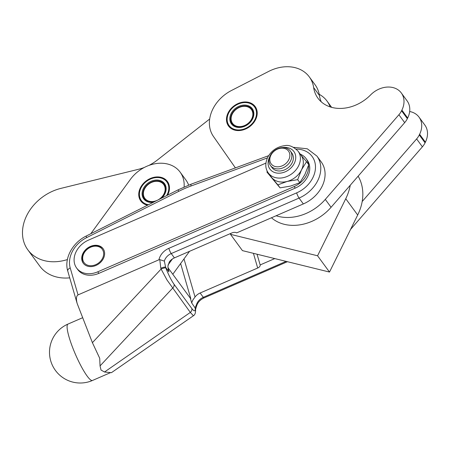 <?xml version="1.0" encoding="UTF-8"?>
<svg xmlns="http://www.w3.org/2000/svg" width="450" height="450" viewBox="0 0 450 450"><rect width="100%" height="100%" fill="white"/><g stroke="black" fill="none" stroke-linecap="round" stroke-linejoin="round"><path stroke-width="0.67" d="M83.447 263.469A12.296 9.692 143.8 0 1 82.131 258.013A12.296 9.692 143.8 0 1 90.782 246.938A12.296 9.692 143.8 0 1 103.269 248.934M82.704 257.372A11.272 8.882 143.8 0 1 93.999 246.268A11.272 8.882 143.8 0 1 103.641 254.52A11.272 8.882 143.8 0 1 92.346 265.629A11.272 8.882 143.8 0 1 82.704 257.372M275.276 168.621A12.296 9.692 -36.2 0 0 288.743 163.648A12.296 9.692 -36.2 0 0 290.323 150.981A12.296 9.692 -36.2 0 0 285.531 147.881A12.296 9.692 -36.2 0 0 272.064 152.854A12.296 9.692 -36.2 0 0 270.484 165.521A12.296 9.692 -36.2 0 0 275.276 168.621M270.484 165.521L271.991 167.574A12.296 9.692 -36.2 0 0 276.784 170.679A12.296 9.692 -36.2 0 0 292.151 162.827A12.296 9.692 -36.2 0 0 291.831 153.034L290.323 150.981M275.361 166.562A10.761 8.477 143.8 0 1 270.883 155.278A10.761 8.477 143.8 0 1 284.327 148.41A10.761 8.477 143.8 0 1 288.804 159.694A10.761 8.477 143.8 0 1 275.361 166.562M147.527 205.217A16.498 12.999 143.8 0 1 144.653 204.204A16.498 12.999 143.8 0 1 140.805 200.987A16.498 12.999 143.8 0 1 144.028 182.801A16.498 12.999 143.8 0 1 163.569 178.262A16.498 12.999 143.8 0 1 167.417 181.479A16.498 12.999 143.8 0 1 167.586 195.131M144.287 167.468A40.989 32.299 143.8 0 1 138.589 169.268L60.902 188.381A43.037 33.913 -36.2 0 0 57.42 189.377A43.037 33.913 -36.2 0 0 27.855 249.857A43.037 33.913 -36.2 0 0 67.388 259.56M95.934 265.466A12.296 9.692 143.8 0 1 83.256 263.216A12.296 9.692 143.8 0 1 90.411 246.426A12.296 9.692 143.8 0 1 103.089 248.676A12.296 9.692 143.8 0 1 95.934 265.466M189.523 251.325L180.619 263.537L190.794 298.609A4.101 2.424 -16.2 0 1 190.305 298.153L191.683 302.912L192.746 300.156L195.041 296.994L183.994 258.907M303.345 203.934L299.059 198.079A30.741 24.227 143.8 0 0 316.946 156.105L321.238 161.955A30.741 24.227 143.8 0 1 303.345 203.934L236.655 232.881A4.101 2.424 163.8 0 0 231.947 232.909L174.403 257.889A10.249 8.078 143.8 0 0 169.307 261.883L167.884 266.243L168.936 271.879L165.465 267.142A4.101 0.838 158.6 0 0 163.693 267.255A4.101 0.838 158.6 0 0 160.791 268.239L159.784 259.644L158.946 259.785L78.036 294.902C76.269 296.032 75.971 298.89 77.153 303.474L67.764 271.102A4.101 2.424 163.8 0 1 70.211 267.924L78.036 294.902M159.784 259.644L164.334 261.096L165.78 267.947A4.101 0.838 158.6 0 0 164.008 268.059A4.101 0.838 158.6 0 0 161.106 269.044L160.791 268.239M167.018 280.024L161.106 269.044L92.407 342.669L99.714 358.284L100.046 365.918L101.031 370.046L104.513 372.009L190.328 312.424L167.018 280.024M165.78 267.947C168.598 274.984 171.349 280.423 174.032 284.248L191.79 308.475A4.101 3.229 143.8 0 1 190.328 312.424L193.427 315.737L111.437 372.668L104.513 372.009M97.774 271.817L98.893 273.341A20.492 16.149 143.8 0 1 77.76 269.589L76.646 268.065A20.492 16.149 -36.2 0 0 97.774 271.817L294.142 186.587A20.492 16.149 -36.2 0 0 308.559 165.274M265.905 163.108L88.571 240.081A20.492 16.149 -36.2 0 0 74.649 263.987A20.492 16.149 -36.2 0 0 76.646 268.065M308.43 164.273A20.492 16.149 -36.2 0 0 308.07 162.675A20.492 16.149 -36.2 0 0 306.073 158.597L307.192 160.127A20.492 16.149 143.8 0 1 309.189 164.199A20.492 16.149 143.8 0 1 295.262 188.111L98.893 273.341M306.073 158.597A20.492 16.149 -36.2 0 0 300.257 154.136M195.531 308.841L195.531 308.841A4.101 3.561 174.2 0 0 195.154 307.648L196.414 304.853L196.594 306.118L195.576 309.274A4.101 3.561 174.2 0 0 195.199 308.087L191.683 302.912M425.064 142.836L419.282 134.949A16.397 12.921 143.8 0 1 418.089 137.002A16.397 12.921 143.8 0 1 416.616 138.926L422.398 146.812A16.397 12.921 -36.2 0 0 423.872 144.889A16.397 12.921 -36.2 0 0 425.064 142.836L425.391 142.172A21.521 16.959 -36.2 0 0 424.822 125.038L419.04 117.152A21.521 16.959 -36.2 0 0 409.663 111.51M407.346 118.665L401.563 110.779A16.397 12.921 143.8 0 1 400.376 112.832A16.397 12.921 143.8 0 1 398.897 114.756L404.679 122.642A16.397 12.921 -36.2 0 0 406.159 120.718A16.397 12.921 -36.2 0 0 407.346 118.665L407.672 118.007A21.521 16.959 -36.2 0 0 407.104 100.867L401.321 92.981A21.521 16.959 -36.2 0 0 370.609 94.916A36.889 29.07 143.8 0 1 317.959 98.229A36.889 29.07 143.8 0 1 313.644 87.576A36.889 29.07 -36.2 0 0 309.33 76.927A36.889 29.07 -36.2 0 0 268.65 71.426L231.519 90.472A34.841 27.456 -36.2 0 0 213.452 136.463L235.406 167.895M255.578 119.655A16.498 12.999 143.8 0 1 242.297 130.123A16.498 12.999 143.8 0 1 228.532 126.022A16.498 12.999 143.8 0 1 228.099 112.883A16.498 12.999 143.8 0 1 241.38 102.414A16.498 12.999 143.8 0 1 255.144 106.515A16.498 12.999 143.8 0 1 255.578 119.655M252.056 109.406A12.296 9.692 -36.2 0 0 247.337 106.408A12.296 9.692 -36.2 0 0 233.927 111.324A12.296 9.692 -36.2 0 0 232.222 123.947M246.859 106.622A11.683 9.208 143.8 0 1 251.719 118.867A11.683 9.208 143.8 0 1 237.116 126.326A11.683 9.208 143.8 0 1 232.256 114.075A11.683 9.208 143.8 0 1 246.859 106.622M247.219 105.379A12.909 10.176 -36.2 0 0 231.086 113.619A12.909 10.176 -36.2 0 0 236.458 127.159A12.909 10.176 -36.2 0 0 252.591 118.918A12.909 10.176 -36.2 0 0 247.219 105.379M236.936 126.945A12.296 9.692 143.8 0 1 232.144 123.846A12.296 9.692 143.8 0 1 233.724 111.178A12.296 9.692 143.8 0 1 247.191 106.2A12.296 9.692 143.8 0 1 251.977 109.305A12.296 9.692 143.8 0 1 250.403 121.972A12.296 9.692 143.8 0 1 236.936 126.945M235.26 129.578A15.778 12.437 143.8 0 1 228.696 113.034A15.778 12.437 143.8 0 1 248.417 102.96A15.778 12.437 143.8 0 1 254.981 119.509A15.778 12.437 143.8 0 1 235.26 129.578M256.545 109.153A16.397 12.921 -36.2 0 0 256.421 108.861L256.354 108.709A16.397 12.921 -36.2 0 0 255.656 107.421L255.566 107.286A16.397 12.921 -36.2 0 0 255.285 106.881A16.397 12.921 -36.2 0 0 254.678 106.127L254.565 106.009A16.397 12.921 -36.2 0 0 253.496 104.996L253.373 104.895A16.397 12.921 -36.2 0 0 252.141 104.051L251.994 103.967A16.397 12.921 -36.2 0 0 250.622 103.303L250.464 103.241A16.397 12.921 -36.2 0 0 248.968 102.763L248.799 102.724A16.397 12.921 -36.2 0 0 247.208 102.442L247.028 102.42A16.397 12.921 -36.2 0 0 245.368 102.341L245.177 102.347A16.397 12.921 -36.2 0 0 243.472 102.471L243.281 102.493A16.397 12.921 -36.2 0 0 241.554 102.814L241.363 102.864A16.397 12.921 -36.2 0 0 239.648 103.382L239.456 103.449A16.397 12.921 -36.2 0 0 237.774 104.153L237.589 104.242A16.397 12.921 -36.2 0 0 235.969 105.126L235.794 105.233A16.397 12.921 -36.2 0 0 234.264 106.273L234.101 106.397A16.397 12.921 -36.2 0 0 232.678 107.584L232.526 107.724A16.397 12.921 -36.2 0 0 231.244 109.041L231.109 109.192A16.397 12.921 -36.2 0 0 229.978 110.61L229.86 110.773A16.397 12.921 -36.2 0 0 228.904 112.275L228.808 112.449A16.397 12.921 -36.2 0 0 228.037 114.013L227.959 114.188A16.397 12.921 -36.2 0 0 227.391 115.785L227.34 115.965A16.397 12.921 -36.2 0 0 226.974 117.574L226.946 117.754A16.397 12.921 -36.2 0 0 226.8 119.346L226.794 119.52A16.397 12.921 -36.2 0 0 226.862 121.073L226.884 121.241A16.397 12.921 -36.2 0 0 227.166 122.732L227.211 122.889A16.397 12.921 -36.2 0 0 227.706 124.29L227.773 124.442A16.397 12.921 -36.2 0 0 228.471 125.724L228.561 125.865A16.397 12.921 -36.2 0 0 228.842 126.27A16.397 12.921 -36.2 0 0 229.449 127.018L229.556 127.142A16.397 12.921 -36.2 0 0 230.625 128.149L230.754 128.256M266.94 172.091L280.063 187.864L290.565 186.081L299.869 182.666L297.664 179.657L287.162 181.44A18.444 14.535 -36.2 0 0 295.599 177.131A18.444 14.535 -36.2 0 0 301.506 169.858A18.444 14.535 -36.2 0 0 301.016 155.171L298.091 151.183A18.444 14.535 -36.2 0 1 298.581 165.87A18.444 14.535 -36.2 0 1 283.731 177.576A18.444 14.535 -36.2 0 1 268.341 172.991L271.266 176.979A18.444 14.535 -36.2 0 0 271.8 177.654A18.444 14.535 -36.2 0 0 287.162 181.44L277.864 184.86L266.94 172.091L267.233 171.18M299.869 182.666L304.903 174.499L308.745 164.7L306.54 161.696L301.506 169.858L297.664 179.657M280.063 187.864L277.864 184.86M300.482 154.496L306.54 161.696M229.68 127.339L229.449 127.018M255.982 107.871L255.656 107.421M255.566 107.286L255.954 107.814M321.272 101.858A36.889 29.07 143.8 0 1 319.421 95.462A36.889 29.07 -36.2 0 0 315.107 84.814L309.33 76.927M401.563 110.779L401.889 110.121A21.521 16.959 -36.2 0 0 401.321 92.981M276.12 215.752A43.037 33.913 -36.2 0 0 325.294 199.401L398.897 114.756M404.679 122.642L331.076 207.287A43.037 33.913 143.8 0 1 271.463 217.772M330.137 106.897A36.889 29.07 -36.2 0 0 327.043 101.098A36.889 29.07 -36.2 0 0 319.224 94.314M419.282 134.949L419.608 134.286A21.521 16.959 -36.2 0 0 419.04 117.152M358.132 176.175A52.262 41.181 143.8 0 1 362.183 201.521L416.616 138.926M422.398 146.812L350.584 229.393M274.781 258.587L260.156 264.932L257.046 254.216M195.041 296.994A10.249 8.078 -36.2 0 1 200.138 292.995L257.687 268.02A4.101 2.424 163.8 0 0 260.156 264.932M174.032 284.248A4.101 3.229 143.8 0 1 172.569 288.197L100.046 365.918M190.305 298.153L167.895 267.587M77.153 303.474L92.407 342.669M209.683 119.008L157.449 159.975A40.989 32.299 143.8 0 1 148.871 165.437M27.855 249.857L39.791 266.141A43.037 33.913 -36.2 0 0 69.722 277.847M184.095 187.02A32.276 25.436 -36.2 0 0 180.146 172.148L185.929 180.039A32.276 25.436 143.8 0 1 188.634 185.124M180.146 172.148A32.276 25.436 -36.2 0 0 130.416 179.364L90.771 233.747M180.619 263.537L172.794 274.269M172.423 258.964L168.019 265.005M329.496 272.059L317.559 255.78L230.501 234.338L242.438 250.622L329.496 272.059L357.688 215.016A52.262 41.181 -36.2 0 0 362.183 201.521M350.246 185.243A52.262 41.181 143.8 0 1 345.752 198.737L317.559 255.78M230.501 234.338L231.007 233.319M164.329 184.371A12.296 9.692 -36.2 0 0 152.786 181.806A12.296 9.692 -36.2 0 0 151.639 182.261A12.296 9.692 -36.2 0 0 144.495 198.911M152.651 181.997A11.683 9.208 143.8 0 1 165.021 187.734A11.683 9.208 143.8 0 1 155.874 200.874A11.683 9.208 143.8 0 1 143.499 195.143A11.683 9.208 143.8 0 1 152.651 181.997M153.861 202.033A12.296 9.692 143.8 0 1 144.416 198.81A12.296 9.692 143.8 0 1 151.487 182.053A12.296 9.692 143.8 0 1 164.256 184.269A12.296 9.692 143.8 0 1 161.432 198.225M161.781 198.051A12.909 10.176 -36.2 0 0 164.829 184.044A12.909 10.176 -36.2 0 0 151.121 181.277A12.909 10.176 -36.2 0 0 142.138 194.749A12.909 10.176 -36.2 0 0 153.338 202.297M168.817 184.118A16.397 12.921 -36.2 0 0 168.199 182.835L168.12 182.694A16.397 12.921 -36.2 0 0 167.558 181.845A16.397 12.921 -36.2 0 0 167.287 181.496L167.186 181.367A16.397 12.921 -36.2 0 0 166.174 180.309L166.05 180.203A16.397 12.921 -36.2 0 0 164.869 179.303L164.728 179.213A16.397 12.921 -36.2 0 0 163.401 178.487L163.249 178.419A16.397 12.921 -36.2 0 0 161.792 177.879L161.623 177.829A16.397 12.921 -36.2 0 0 160.059 177.486L159.879 177.458A16.397 12.921 -36.2 0 0 158.243 177.317L158.057 177.311A16.397 12.921 -36.2 0 0 156.358 177.368L156.167 177.384A16.397 12.921 -36.2 0 0 154.446 177.643L154.254 177.683A16.397 12.921 -36.2 0 0 152.533 178.138L152.342 178.2A16.397 12.921 -36.2 0 0 150.649 178.847L150.458 178.931A16.397 12.921 -36.2 0 0 148.821 179.752L148.641 179.854A16.397 12.921 -36.2 0 0 147.077 180.849L146.908 180.968A16.397 12.921 -36.2 0 0 145.451 182.109L145.294 182.244A16.397 12.921 -36.2 0 0 143.966 183.521L143.826 183.667A16.397 12.921 -36.2 0 0 142.639 185.057L142.515 185.214A16.397 12.921 -36.2 0 0 141.502 186.694L141.401 186.862A16.397 12.921 -36.2 0 0 140.563 188.409L140.484 188.584A16.397 12.921 -36.2 0 0 139.849 190.176L139.787 190.356A16.397 12.921 -36.2 0 0 139.354 191.959L139.32 192.139A16.397 12.921 -36.2 0 0 139.101 193.742L139.089 193.916A16.397 12.921 -36.2 0 0 139.089 195.486L139.101 195.66A16.397 12.921 -36.2 0 0 139.314 197.167L139.348 197.331A16.397 12.921 -36.2 0 0 139.776 198.765L139.838 198.917A16.397 12.921 -36.2 0 0 140.473 200.244L140.552 200.385A16.397 12.921 -36.2 0 0 141.114 201.234A16.397 12.921 -36.2 0 0 141.384 201.583L141.486 201.713A16.397 12.921 -36.2 0 0 142.498 202.77L142.622 202.877A16.397 12.921 -36.2 0 0 142.898 203.113M148.477 204.739A15.778 12.437 143.8 0 1 139.449 193.343A15.778 12.437 143.8 0 1 150.458 179.066A15.778 12.437 143.8 0 1 165.938 180.844A15.778 12.437 143.8 0 1 166.635 195.609M141.486 201.713L141.829 202.179M141.789 202.14L141.384 201.583M168.12 182.694L168.339 182.998M92.481 380.469A30.741 5.237 -113.5 0 1 87.142 376.071A30.741 5.237 -113.5 0 1 69.047 337.005A30.741 5.237 -113.5 0 1 68.001 324.067A30.741 30.741 0 0 0 55.446 370.446A30.741 30.741 0 0 0 92.481 380.469L110.492 372.651M282.786 147.578A14.861 11.711 143.8 0 1 294.289 163.356A14.861 11.711 143.8 0 1 275.743 172.845A14.861 11.711 143.8 0 1 269.511 157.309M313.644 87.576L319.421 95.462M401.889 110.121L407.672 118.007M331.076 207.287L325.294 199.401M419.608 134.286L425.391 142.172M200.138 292.995L203.31 297.321A4.101 0.698 66.5 0 0 204.019 297.906L287.432 261.703M196.414 304.853A10.249 8.078 143.8 0 1 203.31 297.321L286.116 261.377M191.79 308.475C194.304 311.738 195.446 311.608 195.199 308.087M158.946 259.785A14.344 11.306 143.8 0 1 168.817 248.355L296.646 192.87A4.101 0.698 66.5 0 0 299.059 198.079L171.231 253.564L174.403 257.889M294.142 186.587L295.262 188.111M296.646 192.87A26.646 20.992 -36.2 0 0 315.478 166.866A26.646 20.992 -36.2 0 0 296.201 149.119M267.407 157.911L191.081 185.979A98.376 77.518 -36.2 0 0 178.678 191.362A4.101 0.529 -116.7 0 1 178.329 189.737L86.293 235.997C72.63 242.584 63.849 258.525 67.764 271.102M178.678 191.362L86.642 237.623A4.101 0.529 -116.7 0 1 86.293 235.997M191.081 185.979A4.101 0.866 -110.2 0 1 191.16 184.162L178.329 189.737M168.817 248.355A4.101 0.698 66.5 0 0 171.231 253.564A10.249 8.078 -36.2 0 0 164.334 261.096M86.642 237.623A26.646 20.992 -36.2 0 0 70.211 267.924M168.936 271.879L168.041 268.808M253.423 253.328L257.687 268.02M357.688 215.016L345.752 198.737M82.637 317.717L68.001 324.067M268.341 172.991C265.224 168.699 264.988 163.519 267.626 157.449C271.344 150.654 277.009 146.734 284.619 145.682C288.793 144.647 293.282 146.481 298.091 151.183M228.842 126.27L229.472 127.131M255.285 106.881L255.915 107.741M327.043 101.098L331.627 107.347M196.594 306.118C197.612 302.546 200.087 299.812 204.019 297.906M193.427 315.737C193.652 315.416 195.789 315.011 195.576 309.274M316.946 156.105L307.288 148.792L293.603 147.33M191.16 184.162L268.616 155.683M141.744 202.095L141.114 201.234M168.188 182.706L167.558 181.845"/></g></svg>
